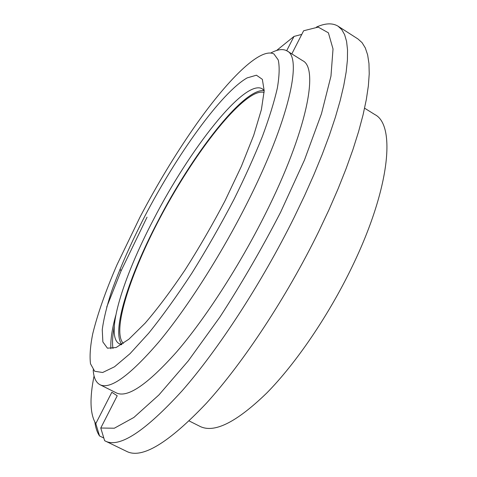 <?xml version="1.0" encoding="UTF-8"?>
<svg xmlns="http://www.w3.org/2000/svg" width="477" height="477" viewBox="0 0 477 477"><rect width="100%" height="100%" fill="white"/><g stroke="black" fill="none" stroke-linecap="round" stroke-linejoin="round"><path stroke-width="0.72" d="M94.07 375.948C89.503 398.438 90.075 414.328 95.788 423.624L111.839 392.267L117.223 395.791L100.766 428.018L114.319 428.221L133.87 417.458L158.919 394.926L188.284 360.862L220.034 316.871C241.654 283.463 261.849 248.577 280.619 212.217L304.433 160.117L321.468 113.735L330.966 76.117L333.024 48.988L328.391 32.818L318.183 27.106L303.628 30.766L291.817 53.895M94.881 422.193C95.638 427.899 97.189 432.49 99.55 435.966L95.788 423.624M93.194 369.848C93.635 377.557 95.901 382.512 99.991 384.712L116.31 392.869C127.317 398.337 147.435 384.671 176.675 351.859C205.176 318.708 239.245 266.142 265.206 214.262C307.045 131.169 319.089 68.086 302.621 60.657L287.154 50.979C283.141 48.642 277.727 49.292 270.924 52.929M99.991 384.712C110.217 389.804 129.708 375.697 158.471 342.397C186.543 308.774 220.541 255.773 246.818 203.715C289.157 120.317 302.549 57.723 287.154 50.979M147.035 217.178L121.104 270.823L106.723 307.027M234.159 199.052C245.071 176.997 254.479 156.14 262.368 136.5C269.225 117.974 274.221 101.828 277.352 88.054C279.397 75.867 279.695 66.494 278.228 59.941L273.935 53.961C260.025 46.859 226.527 80.851 193.692 128.039C174.564 155.657 156.659 185.38 139.964 217.202L117.002 264.783C105.727 290.803 97.636 313.806 92.729 333.799C90.278 346.081 89.533 356.08 90.511 363.796L94.667 371.261L102.65 372.501L114.51 366.783L130.036 353.666L148.711 333.179C162.49 316.048 176.866 296.05 191.849 273.202C206.779 249.203 220.887 224.488 234.159 199.052M144.781 216.278C130.907 243.204 119.81 268.33 111.499 291.662C106.753 306.312 103.67 318.988 102.257 329.69L102.865 341.926L107.432 348.186L116.114 347.518L128.838 339.236L145.157 323.15C157.601 308.667 170.861 290.988 184.939 270.107C199.07 247.903 212.426 224.804 225.019 200.817L241.392 166.282L253.734 135.224L261.39 109.632L264.186 90.815L262.356 79.343L256.435 75.205L247.104 77.912C221.078 92.866 177.027 154.56 144.781 216.278M264.192 90.594L262.213 88.776C244.51 78.693 189.423 149.611 153.409 219.736C123.239 277.191 104.636 335.957 119.238 343.726L121.814 344.466M264.192 90.636C243.503 87.762 191.843 155.198 157.517 222.008C129.16 276.207 111.117 331.598 121.856 344.442M100.766 428.018L104.63 440.688L126.691 451.409C141.949 459.148 168.488 443.115 206.32 403.315C243.21 362.794 286.808 296.795 318.791 231.381L328.886 209.958L337.996 189.029L346.028 168.84L352.914 149.617L358.603 131.563L363.069 114.844L366.318 99.598L368.357 85.92L369.222 73.887L368.965 63.542L367.642 54.897L365.316 47.944L362.073 42.656L357.983 38.983L338.02 26.163C332.451 22.824 325.266 23.129 316.466 27.076M105.345 441.064C119.375 448.225 144.936 431.518 182.011 390.931C218.233 349.653 261.742 282.933 294.249 217.202L304.541 195.695L313.884 174.713L322.184 154.5L329.363 135.295L335.367 117.282L340.173 100.635L343.768 85.49L346.177 71.938L347.411 60.06L347.53 49.888L346.582 41.433L344.632 34.684L341.753 29.61L338.02 26.163M189.19 420.964L200.048 426.414C214.251 433.438 236.467 422.324 266.703 393.078C295.967 363.426 328.897 315.112 352.342 266.261C390.216 188.004 395.779 124.986 374.91 114.605L364.595 108.184M115.738 315.44C111.994 329.208 110.378 340.322 110.897 348.788M286.689 50.711L294.005 36.419L276.582 50.502M294.005 36.419L301.768 34.404M103.819 438.041L99.55 435.966M264.115 92.413C261.456 91.697 258.17 92.294 254.271 94.202C230.313 106.49 190.031 161.184 160.23 217.482C130.412 273.679 111.564 331.223 123.334 343.452M114.212 326.793C112.536 335.701 112.119 342.939 112.971 348.514M121.307 344.788L119.238 343.726M119.989 269.177L121.104 270.823"/></g></svg>

